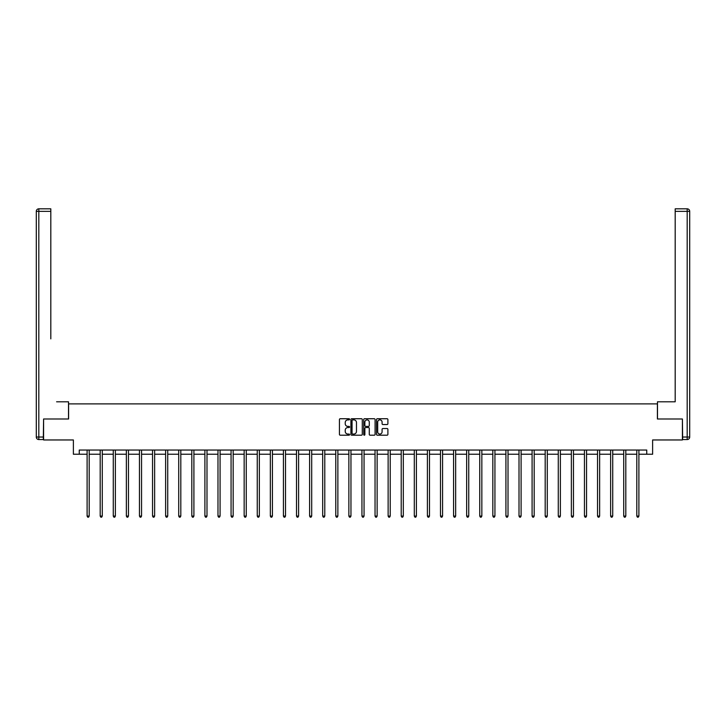 <?xml version="1.0" encoding="UTF-8"?>
<svg xmlns="http://www.w3.org/2000/svg" width="726" height="726" viewBox="0 0 726 726"><rect width="100%" height="100%" fill="white"/><g stroke="black" fill="none" stroke-linecap="round" stroke-linejoin="round"><path stroke-width="1.09" d="M349.578 419.301A0.581 0.581 0 0 0 348.997 418.73L340.249 418.73A0.826 0.826 0 0 0 339.423 419.555L339.423 434.375A0.826 0.826 0 0 0 340.249 435.201L348.997 435.201A0.581 0.581 0 0 0 349.578 434.62A0.581 0.581 0 0 0 348.997 434.048L347.872 434.048A2.632 2.632 0 0 1 345.231 431.407L345.231 430.173A2.632 2.632 0 0 1 347.872 427.541L348.997 427.541A0.581 0.581 0 0 0 349.578 426.961A0.581 0.581 0 0 0 348.997 426.389L347.872 426.389A2.632 2.632 0 0 1 345.231 423.748L345.231 422.514A2.632 2.632 0 0 1 347.872 419.882L348.997 419.882A0.581 0.581 0 0 0 349.578 419.301M387.067 424.538A0.826 0.826 0 0 0 387.893 423.712L387.893 419.555A0.826 0.826 0 0 0 387.067 418.73L377.348 418.73A0.826 0.826 0 0 0 376.522 419.555L376.522 434.375A0.826 0.826 0 0 0 377.348 435.201L387.067 435.201A0.826 0.826 0 0 0 387.893 434.375L387.893 429.356A0.826 0.826 0 0 0 387.067 428.531L382.911 428.531A0.826 0.826 0 0 0 382.085 429.356L382.085 431.843A2.205 2.205 0 0 1 379.88 434.048A2.205 2.205 0 0 1 377.683 431.843L377.683 422.087A2.205 2.205 0 0 1 379.88 419.882A2.205 2.205 0 0 1 382.085 422.087L382.085 423.712A0.826 0.826 0 0 0 382.911 424.538L387.067 424.538M79.252 454.231L79.252 450.038L646.748 450.038L646.748 454.231L652.62 454.231L652.62 439.965L682.404 439.965L682.404 418.993L657.402 418.993L657.402 403.892L68.598 403.892L68.598 418.993L43.596 418.993L43.596 439.965L73.38 439.965L73.38 454.231L87.102 454.231M362.283 419.555A0.826 0.826 0 0 0 361.457 418.73L351.738 418.73A0.826 0.826 0 0 0 350.912 419.555L350.912 434.375A0.826 0.826 0 0 0 351.738 435.201L361.457 435.201A0.826 0.826 0 0 0 362.283 434.375L362.283 419.555M364.543 418.73L374.262 418.73A0.826 0.826 0 0 1 375.088 419.555L375.088 434.375A0.826 0.826 0 0 1 374.262 435.201L370.106 435.201A0.826 0.826 0 0 1 369.28 434.375L369.28 428.367A0.826 0.826 0 0 0 368.454 427.541L365.695 427.541A0.826 0.826 0 0 0 364.869 428.367L364.869 434.62A0.581 0.581 0 0 1 364.298 435.201A0.581 0.581 0 0 1 363.717 434.62L363.717 419.555A0.826 0.826 0 0 1 364.543 418.73M89.198 454.231L100.188 454.231M102.284 454.231L113.274 454.231M115.37 454.231L126.36 454.231M128.466 454.231L139.456 454.231M141.552 454.231L152.542 454.231M154.638 454.231L165.628 454.231M167.724 454.231L178.714 454.231M180.81 454.231L191.809 454.231M193.906 454.231L204.895 454.231M206.992 454.231L217.981 454.231M220.078 454.231L231.068 454.231M233.164 454.231L244.154 454.231M246.259 454.231L257.249 454.231M259.345 454.231L270.335 454.231M272.431 454.231L283.421 454.231M285.518 454.231L296.507 454.231M298.604 454.231L309.603 454.231M311.699 454.231L322.689 454.231M324.785 454.231L335.775 454.231M337.871 454.231L348.861 454.231M350.957 454.231L361.947 454.231M364.053 454.231L375.043 454.231M377.139 454.231L388.129 454.231M390.225 454.231L401.215 454.231M403.311 454.231L414.301 454.231M416.397 454.231L427.396 454.231M429.493 454.231L440.482 454.231M442.579 454.231L453.568 454.231M455.665 454.231L466.655 454.231M468.751 454.231L479.741 454.231M481.846 454.231L492.836 454.231M494.932 454.231L505.922 454.231M508.018 454.231L519.008 454.231M521.105 454.231L532.094 454.231M534.191 454.231L545.19 454.231M547.286 454.231L558.276 454.231M560.372 454.231L571.362 454.231M573.458 454.231L584.448 454.231M586.544 454.231L597.534 454.231M599.64 454.231L610.63 454.231M612.726 454.231L623.716 454.231M625.812 454.231L636.802 454.231M638.898 454.231L646.748 454.231M352.645 419.882A0.581 0.581 0 0 0 352.065 420.454L352.065 433.467A0.581 0.581 0 0 0 352.645 434.048L353.834 434.048A2.632 2.632 0 0 0 356.475 431.407L356.475 422.514A2.632 2.632 0 0 0 353.834 419.882L352.645 419.882M369.28 422.124A2.205 2.205 0 0 0 367.075 419.927A2.205 2.205 0 0 0 364.869 422.124L364.869 425.563A0.826 0.826 0 0 0 365.695 426.389L368.454 426.389A0.826 0.826 0 0 0 369.28 425.563L369.28 422.124M89.307 450.038L89.262 450.156A0.835 0.835 0 0 0 89.198 450.474L89.198 516.077L87.102 516.077L87.102 450.474A0.835 0.835 0 0 0 87.038 450.156L86.993 450.038M89.198 516.077L88.572 517.175L87.728 517.175L87.102 516.077M68.516 418.993L68.516 401.796L56.601 401.796M50.811 211.348L38.814 211.348L38.814 208.825L50.811 208.825L50.811 338.87M38.814 439.548L38.814 437.034L36.3 437.034A2.514 2.514 0 0 0 38.814 439.548L43.351 439.548L38.814 439.548A2.514 2.514 0 0 1 36.3 437.034L36.3 211.348A2.514 2.514 0 0 1 38.814 208.825A2.514 2.514 0 0 0 36.3 211.348L38.814 211.348L38.814 437.034L43.351 437.034L43.596 418.993M43.351 437.034L43.351 439.548M669.399 401.796L675.189 401.796L675.189 208.825L687.186 208.825L675.189 208.825M657.484 418.993L657.484 401.796L675.189 401.796L675.189 338.87M682.649 437.034L687.186 437.034L687.186 211.348L689.7 211.348A2.514 2.514 0 0 0 687.186 208.825A2.514 2.514 0 0 1 689.7 211.348A2.514 2.514 0 0 0 687.186 208.825A2.514 2.514 0 0 1 689.7 211.348L689.7 437.034A2.514 2.514 0 0 1 687.186 439.548L682.649 439.548L682.404 418.993M687.186 439.548A2.514 2.514 0 0 0 689.7 437.034L687.186 437.034L687.186 439.548M102.393 450.038L102.348 450.156A0.835 0.835 0 0 0 102.284 450.474L102.284 516.077L100.188 516.077L100.188 450.474A0.835 0.835 0 0 0 100.124 450.156L100.079 450.038M102.284 516.077L101.658 517.175L100.814 517.175L100.188 516.077M115.488 450.038L115.434 450.156A0.835 0.835 0 0 0 115.37 450.474L115.37 516.077L113.274 516.077L113.274 450.474A0.835 0.835 0 0 0 113.22 450.156L113.165 450.038M115.37 516.077L114.744 517.175L113.909 517.175L113.274 516.077M128.575 450.038L128.52 450.156A0.835 0.835 0 0 0 128.466 450.474L128.466 516.077L126.36 516.077L126.36 450.474A0.835 0.835 0 0 0 126.306 450.156L126.251 450.038M128.466 516.077L127.83 517.175L126.996 517.175L126.36 516.077M141.661 450.038L141.615 450.156A0.835 0.835 0 0 0 141.552 450.474L141.552 516.077L139.456 516.077L139.456 450.474A0.835 0.835 0 0 0 139.392 450.156L139.347 450.038M141.552 516.077L140.926 517.175L140.082 517.175L139.456 516.077M154.747 450.038L154.702 450.156A0.835 0.835 0 0 0 154.638 450.474L154.638 516.077L152.542 516.077L152.542 450.474A0.835 0.835 0 0 0 152.478 450.156L152.433 450.038M154.638 516.077L154.012 517.175L153.168 517.175L152.542 516.077M167.833 450.038L167.788 450.156A0.835 0.835 0 0 0 167.724 450.474L167.724 516.077L165.628 516.077L165.628 450.474A0.835 0.835 0 0 0 165.564 450.156L165.519 450.038M167.724 516.077L167.098 517.175L166.254 517.175L165.628 516.077M180.928 450.038L180.874 450.156A0.835 0.835 0 0 0 180.81 450.474L180.81 516.077L178.714 516.077L178.714 450.474A0.835 0.835 0 0 0 178.66 450.156L178.605 450.038M180.81 516.077L180.184 517.175L179.349 517.175L178.714 516.077M194.014 450.038L193.96 450.156A0.835 0.835 0 0 0 193.906 450.474L193.906 516.077L191.809 516.077L191.809 450.474A0.835 0.835 0 0 0 191.746 450.156L191.691 450.038M193.906 516.077L193.27 517.175L192.435 517.175L191.809 516.077M207.101 450.038L207.055 450.156A0.835 0.835 0 0 0 206.992 450.474L206.992 516.077L204.895 516.077L204.895 450.474A0.835 0.835 0 0 0 204.832 450.156L204.786 450.038M206.992 516.077L206.365 517.175L205.522 517.175L204.895 516.077M220.187 450.038L220.141 450.156A0.835 0.835 0 0 0 220.078 450.474L220.078 516.077L217.981 516.077L217.981 450.474A0.835 0.835 0 0 0 217.918 450.156L217.873 450.038M220.078 516.077L219.452 517.175L218.608 517.175L217.981 516.077M233.282 450.038L233.227 450.156A0.835 0.835 0 0 0 233.164 450.474L233.164 516.077L231.068 516.077L231.068 450.474A0.835 0.835 0 0 0 231.013 450.156L230.959 450.038M233.164 516.077L232.538 517.175L231.703 517.175L231.068 516.077M246.368 450.038L246.314 450.156A0.835 0.835 0 0 0 246.259 450.474L246.259 516.077L244.154 516.077L244.154 450.474A0.835 0.835 0 0 0 244.099 450.156L244.045 450.038M246.259 516.077L245.624 517.175L244.789 517.175L244.154 516.077M259.454 450.038L259.4 450.156A0.835 0.835 0 0 0 259.345 450.474L259.345 516.077L257.249 516.077L257.249 450.474A0.835 0.835 0 0 0 257.185 450.156L257.14 450.038M259.345 516.077L258.71 517.175L257.875 517.175L257.249 516.077M272.54 450.038L272.495 450.156A0.835 0.835 0 0 0 272.431 450.474L272.431 516.077L270.335 516.077L270.335 450.474A0.835 0.835 0 0 0 270.272 450.156L270.226 450.038M272.431 516.077L271.805 517.175L270.961 517.175L270.335 516.077M285.627 450.038L285.581 450.156A0.835 0.835 0 0 0 285.518 450.474L285.518 516.077L283.421 516.077L283.421 450.474A0.835 0.835 0 0 0 283.358 450.156L283.312 450.038M285.518 516.077L284.891 517.175L284.048 517.175L283.421 516.077M298.722 450.038L298.667 450.156A0.835 0.835 0 0 0 298.604 450.474L298.604 516.077L296.507 516.077L296.507 450.474A0.835 0.835 0 0 0 296.453 450.156L296.399 450.038M298.604 516.077L297.978 517.175L297.143 517.175L296.507 516.077M311.808 450.038L311.753 450.156A0.835 0.835 0 0 0 311.699 450.474L311.699 516.077L309.603 516.077L309.603 450.474A0.835 0.835 0 0 0 309.539 450.156L309.485 450.038M311.699 516.077L311.064 517.175L310.229 517.175L309.603 516.077M324.894 450.038L324.849 450.156A0.835 0.835 0 0 0 324.785 450.474L324.785 516.077L322.689 516.077L322.689 450.474A0.835 0.835 0 0 0 322.625 450.156L322.58 450.038M324.785 516.077L324.159 517.175L323.315 517.175L322.689 516.077M337.98 450.038L337.935 450.156A0.835 0.835 0 0 0 337.871 450.474L337.871 516.077L335.775 516.077L335.775 450.474A0.835 0.835 0 0 0 335.711 450.156L335.666 450.038M337.871 516.077L337.245 517.175L336.401 517.175L335.775 516.077M351.066 450.038L351.021 450.156A0.835 0.835 0 0 0 350.957 450.474L350.957 516.077L348.861 516.077L348.861 450.474A0.835 0.835 0 0 0 348.807 450.156L348.752 450.038M350.957 516.077L350.331 517.175L349.496 517.175L348.861 516.077M364.162 450.038L364.107 450.156A0.835 0.835 0 0 0 364.053 450.474L364.053 516.077L361.947 516.077L361.947 450.474A0.835 0.835 0 0 0 361.893 450.156L361.838 450.038M364.053 516.077L363.417 517.175L362.583 517.175L361.947 516.077M377.248 450.038L377.193 450.156A0.835 0.835 0 0 0 377.139 450.474L377.139 516.077L375.043 516.077L375.043 450.474A0.835 0.835 0 0 0 374.979 450.156L374.934 450.038M377.139 516.077L376.504 517.175L375.669 517.175L375.043 516.077M390.334 450.038L390.289 450.156A0.835 0.835 0 0 0 390.225 450.474L390.225 516.077L388.129 516.077L388.129 450.474A0.835 0.835 0 0 0 388.065 450.156L388.02 450.038M390.225 516.077L389.599 517.175L388.755 517.175L388.129 516.077M403.42 450.038L403.375 450.156A0.835 0.835 0 0 0 403.311 450.474L403.311 516.077L401.215 516.077L401.215 450.474A0.835 0.835 0 0 0 401.151 450.156L401.106 450.038M403.311 516.077L402.685 517.175L401.841 517.175L401.215 516.077M416.515 450.038L416.461 450.156A0.835 0.835 0 0 0 416.397 450.474L416.397 516.077L414.301 516.077L414.301 450.474A0.835 0.835 0 0 0 414.247 450.156L414.192 450.038M416.397 516.077L415.771 517.175L414.936 517.175L414.301 516.077M429.601 450.038L429.547 450.156A0.835 0.835 0 0 0 429.493 450.474L429.493 516.077L427.396 516.077L427.396 450.474A0.835 0.835 0 0 0 427.333 450.156L427.278 450.038M429.493 516.077L428.857 517.175L428.022 517.175L427.396 516.077M442.688 450.038L442.642 450.156A0.835 0.835 0 0 0 442.579 450.474L442.579 516.077L440.482 516.077L440.482 450.474A0.835 0.835 0 0 0 440.419 450.156L440.373 450.038M442.579 516.077L441.952 517.175L441.109 517.175L440.482 516.077M455.774 450.038L455.728 450.156A0.835 0.835 0 0 0 455.665 450.474L455.665 516.077L453.568 516.077L453.568 450.474A0.835 0.835 0 0 0 453.505 450.156L453.46 450.038M455.665 516.077L455.039 517.175L454.195 517.175L453.568 516.077M468.86 450.038L468.815 450.156A0.835 0.835 0 0 0 468.751 450.474L468.751 516.077L466.655 516.077L466.655 450.474A0.835 0.835 0 0 0 466.6 450.156L466.546 450.038M468.751 516.077L468.125 517.175L467.29 517.175L466.655 516.077M481.955 450.038L481.901 450.156A0.835 0.835 0 0 0 481.846 450.474L481.846 516.077L479.741 516.077L479.741 450.474A0.835 0.835 0 0 0 479.686 450.156L479.632 450.038M481.846 516.077L481.211 517.175L480.376 517.175L479.741 516.077M495.041 450.038L494.987 450.156A0.835 0.835 0 0 0 494.932 450.474L494.932 516.077L492.836 516.077L492.836 450.474A0.835 0.835 0 0 0 492.772 450.156L492.718 450.038M494.932 516.077L494.297 517.175L493.462 517.175L492.836 516.077M508.127 450.038L508.082 450.156A0.835 0.835 0 0 0 508.018 450.474L508.018 516.077L505.922 516.077L505.922 450.474A0.835 0.835 0 0 0 505.859 450.156L505.813 450.038M508.018 516.077L507.392 517.175L506.548 517.175L505.922 516.077M521.214 450.038L521.168 450.156A0.835 0.835 0 0 0 521.105 450.474L521.105 516.077L519.008 516.077L519.008 450.474A0.835 0.835 0 0 0 518.945 450.156L518.899 450.038M521.105 516.077L520.478 517.175L519.635 517.175L519.008 516.077M534.309 450.038L534.254 450.156A0.835 0.835 0 0 0 534.191 450.474L534.191 516.077L532.094 516.077L532.094 450.474A0.835 0.835 0 0 0 532.04 450.156L531.986 450.038M534.191 516.077L533.565 517.175L532.73 517.175L532.094 516.077M547.395 450.038L547.34 450.156A0.835 0.835 0 0 0 547.286 450.474L547.286 516.077L545.19 516.077L545.19 450.474A0.835 0.835 0 0 0 545.126 450.156L545.072 450.038M547.286 516.077L546.651 517.175L545.816 517.175L545.19 516.077M560.481 450.038L560.436 450.156A0.835 0.835 0 0 0 560.372 450.474L560.372 516.077L558.276 516.077L558.276 450.474A0.835 0.835 0 0 0 558.212 450.156L558.167 450.038M560.372 516.077L559.746 517.175L558.902 517.175L558.276 516.077M573.567 450.038L573.522 450.156A0.835 0.835 0 0 0 573.458 450.474L573.458 516.077L571.362 516.077L571.362 450.474A0.835 0.835 0 0 0 571.298 450.156L571.253 450.038M573.458 516.077L572.832 517.175L571.988 517.175L571.362 516.077M586.653 450.038L586.608 450.156A0.835 0.835 0 0 0 586.544 450.474L586.544 516.077L584.448 516.077L584.448 450.474A0.835 0.835 0 0 0 584.385 450.156L584.339 450.038M586.544 516.077L585.918 517.175L585.074 517.175L584.448 516.077M599.749 450.038L599.694 450.156A0.835 0.835 0 0 0 599.64 450.474L599.64 516.077L597.534 516.077L597.534 450.474A0.835 0.835 0 0 0 597.48 450.156L597.425 450.038M599.64 516.077L599.004 517.175L598.17 517.175L597.534 516.077M612.835 450.038L612.78 450.156A0.835 0.835 0 0 0 612.726 450.474L612.726 516.077L610.63 516.077L610.63 450.474A0.835 0.835 0 0 0 610.566 450.156L610.512 450.038M612.726 516.077L612.091 517.175L611.256 517.175L610.63 516.077M625.921 450.038L625.876 450.156A0.835 0.835 0 0 0 625.812 450.474L625.812 516.077L623.716 516.077L623.716 450.474A0.835 0.835 0 0 0 623.652 450.156L623.607 450.038M625.812 516.077L625.186 517.175L624.342 517.175L623.716 516.077M639.007 450.038L638.962 450.156A0.835 0.835 0 0 0 638.898 450.474L638.898 516.077L636.802 516.077L636.802 450.474A0.835 0.835 0 0 0 636.738 450.156L636.693 450.038M638.898 516.077L638.272 517.175L637.428 517.175L636.802 516.077M687.186 208.825L687.186 211.348L675.189 211.348"/></g></svg>
